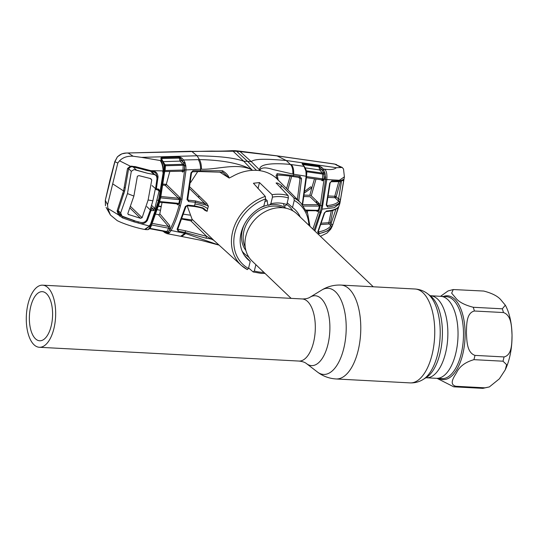 <?xml version="1.0" encoding="UTF-8"?>
<svg xmlns="http://www.w3.org/2000/svg" width="539" height="539" viewBox="0 0 539 539"><rect width="100%" height="100%" fill="white"/><g stroke="black" fill="none" stroke-linecap="round" stroke-linejoin="round"><path stroke-width="0.81" d="M47.978 287.718A31.1 14.634 -87 0 0 42.628 285.171A31.1 14.634 -87 0 0 26.95 309.534A31.1 14.634 -87 0 0 33.977 344.724A31.1 14.634 -87 0 0 39.327 347.278A31.1 14.634 -87 0 0 55.005 322.908A31.1 14.634 -87 0 0 47.978 287.718M35.439 338.762A24.592 11.568 -87 0 0 39.677 340.776A24.592 11.568 -87 0 0 52.067 321.507A24.592 11.568 -87 0 0 46.516 293.688A24.592 11.568 -87 0 0 42.278 291.666A24.592 11.568 -87 0 0 29.888 310.936A24.592 11.568 -87 0 0 35.439 338.762M430.648 295.81A41.045 19.31 -87 0 1 437.708 299.179A41.045 19.31 -87 0 1 446.986 345.62A41.045 19.31 -87 0 1 426.295 377.778L441.933 378.614A41.045 19.31 -87 0 0 462.617 346.449A41.045 19.31 -87 0 0 453.346 300.007A41.045 19.31 -87 0 0 446.285 296.639L440.814 296.349A41.045 19.31 93 0 1 447.882 299.718A41.045 19.31 93 0 1 457.153 346.159A41.045 19.31 93 0 1 436.462 378.317A41.045 19.31 -87 0 0 457.153 346.159A41.045 19.31 -87 0 0 447.882 299.718A41.045 19.31 -87 0 0 440.814 296.349L430.109 295.702M373.257 286.788L297.05 213.99A32.542 26.627 133.7 0 0 267.849 210.351A32.542 26.627 133.7 0 0 245.892 236.001A32.542 26.627 133.7 0 0 252.09 261.051L291.141 298.363M242.179 251.214A32.542 26.627 133.7 0 0 248.728 256.955M292.798 210.816A32.542 26.627 133.7 0 0 286.782 204.55A34.307 28.068 133.7 0 0 270.847 203.702L272.471 197.106L272.121 194.707A43.107 35.271 -46.3 0 1 280.327 194.249A43.107 35.271 -46.3 0 1 288.109 195.556L276.096 182.95M267.203 200.926A32.542 26.627 133.7 0 0 264.945 201.438M473.249 307.27C464.571 305.02 458.709 301.914 455.671 297.946L451.662 293.169L453.252 289.544L483.719 291.047C492.403 293.297 498.258 296.41 501.297 300.371L505.326 305.182L502.314 308.813L473.249 307.27A48.82 22.968 93 0 1 474.401 311.01C466.201 312.93 466.666 325.132 466.41 332.745C466.875 340.432 466.68 352.526 474.98 355.39L504.046 356.933C512.252 355.012 511.78 342.811 512.037 335.197C511.572 327.51 511.767 315.416 503.473 312.553L474.401 311.01M437.055 378.351L453.71 386.813L482.782 388.356L489.372 386.921L484.979 387.824L455.913 386.281C448.63 384.388 453.899 377.145 456.648 372.523C459.538 366.446 465.298 362.161 473.929 359.661L503.002 361.204L506.626 364.694L505.238 369.855L499.384 378.816L489.372 386.921M453.252 289.544L448.064 290.945L440.491 296.335M150.287 178.524L151.762 179.959L150.745 178.618L138.894 175.626L137.378 176.24L133.888 196.075L127.858 213.451L128.167 214.387L140.551 218.315L142.107 217.689L148.131 199.982L152.874 200.845L155.407 188.522M135.053 220.889L122.09 216.139L124.307 217.338L134.076 220.613M132.985 166.787L136.394 170.095L147.262 173.194L153.992 174.521L150.671 171.294M136.394 170.095L134.002 169.576L131.307 171.308L128.632 168.714M147.262 173.194L134.002 169.576M131.307 171.308L127.473 193.589L120.642 212.972L118.324 210.722M150.172 209.826L152.874 200.845M151.762 179.959L148.131 199.982M122.09 216.139L120.642 212.972M127.473 193.589L133.888 196.075M156.869 178.241C156.889 176.246 155.933 175.007 153.992 174.521M276.366 183.462C276.467 182.391 278.131 183.051 281.351 185.456L293.923 197.914A43.107 35.271 -46.3 0 1 301.025 203.203L276.756 178.604C272.249 174.454 266.812 171.833 260.431 170.755L259.892 170.115C261.307 167.353 265.767 167.178 273.28 169.583L292.879 174.07L306.145 176.253L305.943 171.207L303.969 166.342L290.353 164.435C292.111 165.938 292.953 169.152 292.879 174.07M256.49 170.331A44.117 36.093 133.7 0 0 252.441 170.331L243.776 161.242L247.556 161.363L236.628 151.264L240.077 151.594L251.289 161.639L247.556 161.363L256.49 170.331A44.117 36.093 -46.3 0 1 260.431 170.755L251.289 161.639C255.041 157.914 273.421 159.463 286.236 160.501L276.905 155.825L239.067 151.075L240.077 151.594L277.356 155.946L334.732 164.105L342.238 167.454L336.39 167.717C334.382 169.489 330.488 169.987 324.721 169.212C326.533 170.964 327.227 174.4 326.796 179.527L339.314 180.269L344.401 176.866L343.518 169.057L342.238 167.454M308.887 225.295A41.301 33.789 133.7 0 0 294.247 200.434L292.502 207.535L287.213 202.799M294.247 200.434L293.923 197.914M300.27 217.069A34.307 28.068 133.7 0 0 294.55 209.179A34.307 28.068 133.7 0 0 292.502 207.535M255.877 264.669L254.327 270.969L253.148 271.952L261.22 273.401L265.02 273.408M253.148 271.952L248.614 267.937M247.9 256.456L249.348 257.885M288.109 195.556L288.399 197.948L286.782 204.55L284.848 206.262L283.817 205.258L283.615 203.627M265.303 196.398L265.572 198.911L263.827 206.013A34.307 28.068 133.7 0 0 247.165 258.781A34.307 28.068 133.7 0 0 250.224 261.381L248.479 268.489L247.327 269.594A43.107 35.271 -46.3 0 1 241.492 265.518A43.107 35.271 -46.3 0 1 233.811 227.781A43.107 35.271 -46.3 0 1 265.303 196.398L253.424 183.253L259.468 182.559L272.121 194.707M270.847 203.702L268.82 205.406L267.715 204.402L267.142 200.501L265.525 199.1M198.723 197.557L198.864 195.704M250.224 261.381L244.544 255.587M213.902 240.407C212.757 239.363 210.122 238.622 205.999 238.191L185.315 232.498L178.099 231.069A1.085 0.485 101.1 0 0 178.241 229.365L185.463 230.786L206.626 236.331L213.889 240.394L241.492 265.518L247.327 269.594M286.593 188.549L290.157 176.132M291.68 176.341L287.833 189.809M297.4 199.518L300.014 178.577L298.31 177.284M276.312 175.081A1.085 0.889 -92.1 0 0 276.979 173.652L300.082 176.394L301.564 178.692L298.741 200.885M278.185 180.046L276.979 173.652M336.39 167.717L286.236 160.501L290.353 164.435C276.224 163.061 258.194 163.155 259.865 170.102L259.892 170.115M301.564 178.692L300.014 178.577L299.165 177.358A1.085 0.606 -81.9 0 0 299.32 177.425L299.32 177.425A1.085 0.606 -81.9 0 0 300.082 176.394M302.251 204.517L306.145 176.253L306.624 176.28L306.428 171.557A1.085 0.492 -5.8 0 1 306.388 171.719M192.093 219.952L182.182 218.578M335.13 197.692L335.447 196.378M276.905 155.825L334.207 163.964A7.229 3.901 -82.3 0 1 334.732 164.105L340.661 167.245M148.387 229.358A1.085 0.815 -100.7 0 1 147.942 229.668L145.146 229.52L149.687 226.117L149.155 225.996L150.502 224.359L149.687 226.117L150.469 226.272A1.085 0.633 25.1 0 0 151.196 226.009L150.327 227.539A1.085 0.775 -145.1 0 1 149.586 227.795L158.459 203.836L160.09 197.207L164.092 170.809L164.051 165.17L162.589 161.464L160.851 159.133L161.141 157.55L178.988 156.937L181.791 158.001L183.57 159.989L199.396 159.611L197.072 155.771C211.847 156.189 230.753 156.627 243.776 161.242L233.104 151.223L236.628 151.264L235.395 150.704L239.067 151.075M131.038 166.652A0.721 0.364 -100.2 0 1 130.836 166.854A0.721 0.364 -100.2 0 1 130.344 166.201L119.557 160.811C122.838 157.435 127.366 155.906 133.133 156.229L141.494 157.368L197.072 155.771L191.716 151.398L233.104 151.223L231.75 150.684L235.442 150.704M317.107 201.451L316.716 203.183M316.642 201.007L316.252 202.731M321.776 180.302L321.898 179.871M322.261 180.673L322.753 178.867M160.474 210.271L157.415 209.718M189.896 215.115L183.684 214.219M161.161 206.801L158.432 206.309M161.228 206.444L158.527 205.959M318.077 234.074L327.631 230.887L332.28 226.144L330.73 229.19L326.957 233.084L320.422 236.318M332.954 224.211L331.626 227.141C329.437 230.173 325.192 232.309 318.893 233.569L317.707 232.019L324.262 213.053L326.533 210.985C332.55 210.506 336.504 209.172 338.391 206.976L332.954 224.211A1.085 0.505 -160.3 0 1 332.051 224.392A1.085 0.505 -160.3 0 1 330.986 223.793L335.938 209.125M314.911 231.056L322.1 209.159L334.321 207.67L339.9 203.27L344.401 176.866M318.893 233.569A1.085 0.66 -100.7 0 0 318.482 231.911C324.572 230.719 328.682 228.664 330.811 225.74L329.161 223.961L320.974 224.547M318.037 231.891L318.151 231.757A1.085 0.593 -156.9 0 1 317.707 232.019M321.453 223.2L328.83 222.661L331.296 210.816M329.161 223.961A1.085 0.512 85.9 0 1 328.83 222.661L330.286 223.038L330.986 223.793L330.811 225.74A1.085 0.963 -144.8 0 1 331.626 227.141M316.016 179.049L311.259 195.785L319.357 203.634L317.107 203.56A1.085 0.539 92.2 0 1 317.249 203.641L319.371 203.722M332.92 210.385L330.286 223.038M319.492 205.757L317.249 203.641A1.085 0.903 -46.7 0 0 317.188 203.641M324.599 212.629A1.085 0.411 -164.5 0 1 324.68 212.858L324.68 212.858A1.085 0.411 -164.5 0 1 324.262 213.053M338.391 206.976A1.085 1.017 -140.3 0 1 338.216 207.299L338.216 207.299C336.127 209.698 332.037 211.133 325.94 211.598L325.94 211.598A1.085 0.728 -94.4 0 0 326.533 210.985M338.452 207.825A1.085 0.458 -162.5 0 1 337.549 207.987M326.23 205.042L329.727 183.071L331.862 180.781C337.731 181.232 341.558 180.76 343.356 179.372L343.639 180.686L340.547 199.289L339.482 202.523C337.549 204.908 333.567 206.39 327.523 206.963L326.23 205.042L326.634 204.894L330.124 183.038L331.054 181.731A1.085 0.741 -85.8 0 0 331.862 180.781M312.876 229.109L318.684 211.921L320.294 205.372L324.094 179.218L326.796 179.527L322.1 209.159M329.727 183.071L330.124 183.038M322.41 180.787L322.996 178.881M326.607 205.096L327.079 205.588C332.94 205.049 336.814 203.614 338.694 201.29L338.539 199.032L341.625 180.464M326.634 204.894L327.079 205.588A1.085 0.728 -95 0 1 327.523 206.963M340.48 181.245L336.188 196.755A1.085 0.869 -45.9 0 1 334.982 197.698L328.103 197.409M328.345 195.987L334.766 196.257L338.795 181.603M339.482 202.523A1.085 1.004 -142 0 0 338.694 201.29L334.982 197.698A1.085 0.532 92.5 0 1 334.766 196.257A1.085 0.377 -165.6 0 1 336.188 196.755L338.539 199.032L340.547 199.289M331.054 181.731L338.303 181.67C338.943 181.838 340.513 181.293 342.999 180.033A1.085 1.044 -129.6 0 0 342.999 180.026A1.085 1.044 -129.6 0 0 343.356 179.372M342.097 180.619L343.639 180.686M324.721 169.212L323.259 169.01L325.118 173.679L325.637 179.346L321.79 205.81L320.166 212.44L314.096 230.274M324.094 179.218L323.932 174.124L325.118 173.679M325.697 177.041L324.134 177.142L324.02 178.975L322.477 178.854L322.746 174.077L323.932 174.124L323.562 172.635A1.085 0.667 -3.3 0 1 324.835 172.52M306.226 170.385L306.826 171.786L322.746 174.077L322.47 173.107A1.085 0.849 -41.3 0 0 323.562 172.635L322.565 170.796A1.085 0.761 -30.8 0 1 323.966 169.994M306.314 170.735A1.085 0.869 -39.7 0 0 306.61 170.85L322.47 173.107L319.721 169.967L305.242 167.845M319.317 165.911L322.066 167.656A1.085 0.849 138.7 0 0 320.739 168.559L322.565 170.796L319.229 166.841L302.783 164.563A1.085 1.011 45.4 0 0 302.116 163.6L318.724 165.776L319.317 165.911L319.229 166.841M322.066 167.656L323.259 169.01A1.085 0.849 -41.3 0 0 321.931 169.92M306.455 171.752L306.826 171.786L306.671 174.885M306.563 176.583L322.477 178.854L322.019 179.885L306.152 177.661M321.042 169.064A1.085 0.849 -41.3 0 1 319.721 169.967L318.933 166.827M305.256 168.673A1.085 0.667 -20.1 0 1 305.748 169.01L304.427 166.598A1.085 0.869 -39.7 0 0 303.969 166.342L302.116 163.6M303.026 163.479A1.085 0.586 98.4 0 1 303.241 164.395L318.94 166.719A1.085 0.586 98.3 0 0 318.724 165.776M201.485 169.212C201.438 164.947 200.744 161.747 199.396 159.611C215.802 159.847 238.063 162.084 251.693 169.67L251.673 169.677C236.419 162.562 217.358 169.778 201.485 169.212L186.016 169.92L182.014 199.322L180.39 205.952C177.937 215.074 174.858 223.254 171.139 230.483L169.421 232.767L167.885 233.582L165.291 232.915A1.085 0.903 126.5 0 1 164.988 231.999L167.016 232.653A1.085 0.977 72.9 0 0 167.885 233.582M192.396 171.712A1.085 0.404 -91.5 0 0 192.538 171.779A1.085 0.404 -91.5 0 0 192.922 170.728L222.567 170.762C226.212 173.093 228.435 175.525 229.216 178.052L232.733 176.266C238.939 172.743 245.508 170.769 252.441 170.331L251.673 169.677M229.216 178.052L222.93 172.372M222.385 172.184L222.567 170.762M229.203 178.059L219.595 171.988M184.412 165.284L182.99 164.314M198.271 159.632C199.713 161.774 200.508 164.988 200.656 169.273L200.164 171.577L192.538 171.779L191.635 172.864L190.954 172.837L192.922 170.728M191.513 172.837L187.767 199.187L187.053 199.336L190.954 172.837M187.734 199.383L188.515 200.198L195.259 200.892L204.658 203.331L189.741 188.832M186.999 199.821L187.653 199.262L188.515 200.198A1.085 0.404 95.9 0 1 188.603 201.586L187.053 199.336M187.673 199.282L188.515 200.198M122.939 153.561L126.288 153.029L211.84 151.088C220.929 151.291 230.126 150.839 231.763 150.684M105.462 205.723L105.442 205.669A1.085 0.472 -16 0 0 105.462 205.723L105.381 200.481L107.564 204.746L117.825 162.987L119.557 160.811M105.442 205.669L105.3 200.333L114.888 161.781L117.825 162.987M114.996 161.404A1.085 0.418 15.7 0 0 114.82 161.559A1.085 0.418 15.7 0 0 114.888 161.781L117.421 156.782L121.821 153.844L126.288 153.029L191.102 151.264M133.133 156.229L128.383 153.15C124.118 152.625 120.48 153.878 117.455 156.903M156.27 175.943L157.247 176.846L155.643 172.884L153.15 171.672L146.621 170.452L135.114 167.258L135.094 166.571L150.907 170.668C155.293 170.701 157.678 172.803 158.055 176.981L156.357 188.832L156.155 189.593L155.347 188.886M151.365 171.415L155.212 174.966M152.065 185.584L155.562 188.657L157.247 176.846L158.055 176.981M122.622 216.537L134.258 220.795L140.679 222.425C143.435 222.863 145.429 222.048 146.655 219.973L150.327 209.974L146.891 206.646M149.155 225.996L133.955 221.839L134.036 220.579M146.655 219.973L147.383 220.424C145.186 223.597 142.08 224.433 138.065 222.93L138.287 221.873M118.23 212.123L120.945 214.852M123.727 193.75L118.189 210.803L119.355 214.185L123.007 216.921L122.494 217.884L118.405 214.832L107.861 208.438L110.414 215.007L117.3 220.694L119.988 221.933C128.336 225.524 138.914 228.442 144.56 229.419L149.572 226.09M133.955 221.839L122.494 217.884M118.23 210.998C117.724 210.628 118.102 211.692 119.355 214.185L118.405 214.832L117.104 210.917L123.552 190.927L127.534 168.464L130.344 166.201L135.094 166.571M120.44 215.283L119.604 216.085M118.189 210.803L117.104 210.917M150.314 210.008L151.061 210.392L147.383 220.424M150.502 224.359L158.567 200.481L156.054 209.051L153.332 210.709L151.061 210.392L151.405 208.916L153.345 209.193A1.085 0.337 97.4 0 1 153.332 210.709M150.698 208.229L151.405 208.916M151.587 205.379L154.801 208.492L153.345 209.193L151.088 207.003M156.148 189.654L158.203 189.93A1.085 0.337 -83 0 1 158.095 189.849L159.066 191.123L154.801 208.492A1.085 0.445 17.1 0 0 156.054 209.051M157.624 189.856L159.066 191.123L160.366 191.486L158.439 200.468A1.085 0.357 13.8 0 1 157.145 200.003M160.366 191.486L158.628 189.135A1.085 0.337 -83 0 1 158.203 189.93L158.695 190.139M156.169 189.593L156.33 188.946M155.569 188.616L158.628 189.135M163.068 173.187L163.263 170.843L162.69 170.883L163.068 173.187L158.567 200.481M162.69 170.883L150.907 170.668L150.731 171.308L153.056 171.698L155.643 172.884M131.893 166.046L132.21 166.746L150.718 171.261M127.534 168.464L128.659 168.532L130.836 166.854L132.21 166.746M112.698 183.866L123.552 190.927L124.624 190.867L123.775 193.925L122.643 193.845M107.861 208.438L107.564 204.746M163.135 170.856C162.798 165.999 161.801 162.556 160.157 160.521L161.949 160.487A1.085 0.862 -39.2 0 1 162.616 160.757L161.296 159.16M141.494 157.368L160.157 160.521M218.625 244.962L185.679 233.555L171.139 230.483A1.085 0.654 27.4 0 1 169.96 229.688C173.639 222.546 176.691 214.468 179.11 205.447L180.39 205.952M166.841 233.616L181.69 236.486L185.679 233.555M187.141 205.763L192.127 219.312A1.085 0.68 -43 0 1 191.871 220.296A1.085 0.68 -43 0 1 190.846 220.849L206.626 236.331L205.999 238.191M192.127 219.312L213.889 240.394M190.846 220.849L181.98 219.117M185.874 206.558A1.085 0.398 -164.9 0 1 185.915 206.733L177.843 228.974A1.085 0.64 -154.5 0 1 177.102 229.243L185.376 206.45L187.734 205.13L194.478 205.817L203.048 207.926L207.124 211.308L204.968 210.412L202.853 208.546M178.099 231.069L177.102 229.243M185.915 206.733A1.085 0.398 -164.9 0 1 185.194 206.915M179.851 198.81L179.13 198.13M204.685 208.97A1.085 0.505 -49.6 0 0 204.692 209.617A1.085 0.505 -49.6 0 0 204.699 209.624L203.351 208.667A1.085 0.438 -68.1 0 1 203.183 208.674L203.183 208.674A1.085 0.438 -68.1 0 1 203.048 207.926M207.138 211.248L207.683 208.701C204.766 206.336 200.508 204.786 194.916 204.059L194.478 205.817A1.085 0.398 -84.2 0 1 194.04 206.45L187.296 205.77A1.085 0.398 -84.3 0 0 187.734 205.13M187.168 205.689A1.085 0.398 -84.3 0 0 187.296 205.77L186.009 206.504M185.928 206.289L185.376 206.45L185.928 206.289M179.11 205.447L180.72 198.898L184.655 169.846L184.513 166.234L184.338 170.149L182.849 172.116L181.542 171.132M181.791 158.001A1.085 0.849 138.3 0 0 180.673 158.917L181.192 160.204L183.691 163L182.452 160.905A1.085 0.849 138.3 0 1 183.57 159.989L184.924 162.32L185.84 165.918L186.016 169.92L184.655 169.846M185.84 165.918A1.085 0.337 172.1 0 0 184.513 166.234L183.691 163A1.085 0.654 158 0 1 184.924 162.32M169.832 171.422L166.295 184.331A1.085 0.869 -45.9 0 1 165.096 185.275L163.054 185.126M160.622 196.486L178.463 198.231L179.736 197.362L179.777 199.376L178.705 203.729L177.87 204.935L177.088 203.823A1.085 0.404 95.6 0 0 177.216 203.904A1.085 0.404 95.6 0 0 177.661 203.264L178.705 203.729M162.057 202.448L159.807 213.808L169.731 225.531L169.879 229.021L168.424 231.743L169.96 229.688M182.849 172.116A1.085 0.903 127 0 0 182.553 171.207L182.553 171.207A1.085 0.903 127 0 0 182.344 171.099M184.338 170.149L182.984 170.061L182.236 171.112M165.116 170.533L182.984 170.061L183.179 165.257L165.439 165.763L165.116 170.533M160.79 197.031A1.085 0.418 95.4 0 1 160.723 197.874L160.602 197.86M165.096 185.275L178.463 198.231A1.085 0.404 95.7 0 1 178.557 199.619L160.723 197.874M179.777 199.376L178.557 199.619M159.706 201.552L177.661 203.264M159.82 201.559A1.085 0.418 95.3 0 1 159.571 202.105M159.807 213.808A1.085 0.802 -34.5 0 1 158.453 214.657L155.953 214.199M152.382 223.389L168.411 226.441A1.085 0.856 137.9 0 0 169.731 225.531M169.879 229.021A1.085 0.654 -152.9 0 0 168.694 228.226L151.749 224.972L150.058 228.388L166.895 231.554L168.694 228.226L168.411 226.441L158.453 214.657M166.895 231.554L166.362 231.777L166.895 231.554A1.085 0.687 -150.4 0 1 167.986 232.248L168.424 231.743A1.085 0.862 49.1 0 0 169.421 232.767M150.058 228.388L149.566 228.637L150.058 228.388A1.085 0.674 -152.5 0 0 149.647 228.415M166.558 231.837A1.085 0.903 -53.5 0 1 167.016 232.653L167.986 232.248A1.085 0.856 62.4 0 0 168.848 233.165M167.407 233.656A1.085 0.95 87.9 0 1 166.605 232.545L165.358 231.622M150.327 227.539L149.162 228.987A1.085 0.997 -142.7 0 1 148.286 229.358L149.586 227.795M164.152 168.505L164.826 168.64L164.772 165.716A1.085 0.532 3.4 0 0 164.051 165.17M164.024 163.297L165.251 164.793L165.439 165.763L164.772 165.716M165.251 164.793L182.93 164.321L180.073 161.121L162.697 161.673M185.625 164.86A1.085 0.398 164.3 0 0 184.432 165.284L183.179 165.257L182.93 164.321A1.085 0.849 -41.7 0 0 183.988 163.566A1.085 0.613 166.9 0 1 185.187 163.135M181.192 160.204A1.085 0.849 -41.7 0 1 180.073 161.121L179.244 157.853L161.943 158.426L162.064 160.083M182.452 160.905L180.006 158.082L161.666 158.513A1.085 0.694 76.6 0 0 161.141 157.55M163.135 231.197A1.085 0.903 126.5 0 0 163.371 231.5L165.291 232.915M147.942 229.668A1.085 0.815 -100.7 0 1 147.666 229.654L148.286 229.358M145.853 229.627L147.666 229.654M151.196 226.009L159.16 203.654L160.784 197.058L164.759 170.823L163.263 170.843C163.223 166.275 162.428 162.832 160.878 160.507M163.789 164.011A1.085 0.451 -27.6 0 1 164.422 164.112A1.085 0.451 -27.6 0 1 164.442 164.227L164.314 164.018M162.589 161.464A1.085 0.782 -28.7 0 1 163.31 161.801L162.616 160.757M160.851 159.133A1.085 0.862 -39.2 0 1 161.511 159.409M161.693 157.482A1.085 0.431 88.3 0 1 161.943 158.426M178.988 156.937A1.085 0.431 88.1 0 1 179.244 157.853L180.006 158.082A1.085 0.337 109.4 0 1 180.511 157.179M190.011 187.114L206.713 203.324L208.384 206.161L205.662 204.995A1.085 0.667 102.5 0 1 206.066 204.059L204.658 203.331A1.085 0.431 113.4 0 0 203.897 204.47L195.34 202.28L188.603 201.586M205.662 204.995L203.897 204.47M197.692 171.645L190.665 182.452M306.064 172.251A1.085 0.35 -6.6 0 1 306.536 172.48M305.943 171.207A1.085 0.492 -5.8 0 1 306.428 171.557L305.748 169.01M305.546 169.482A1.085 0.546 -20.2 0 1 306.011 169.738M302.325 164.355A1.085 0.869 -39.6 0 1 302.777 164.611L302.743 164.739M304.501 195.105L309.824 195.286L311.865 187.72L304.879 192.672M305.121 191.049L310.626 186.824L311.865 187.72L314.493 178.833M309.824 195.286A1.085 0.377 -165.5 0 1 311.259 195.785M302.157 204.638L318.279 204.699L310.053 196.728L304.259 196.533M318.279 204.699A1.085 0.6 90.4 0 1 318.583 206.1L303.484 206.039M306.071 210.055L318.367 210.365L319.465 205.878L318.583 206.1M317.592 210.136A1.085 0.6 90.5 0 1 317.04 210.762L306.401 210.688M307.729 210.695L307.311 212.649M324.02 178.975L322.538 180.882L321.062 179.756M319.357 203.634L319.465 205.878M318.367 210.365L317.397 211.611L316.427 210.756M310.073 297.184C308.328 298.363 305.728 298.95 302.271 298.956A31.1 14.634 -87 0 1 307.621 301.503A31.1 14.634 -87 0 1 314.648 336.693A31.1 14.634 -87 0 1 298.977 361.063C302.413 361.433 304.933 362.296 306.55 363.643A34.974 16.453 -87 0 0 328.177 343.431A34.974 16.453 -87 0 0 321.244 298.626A34.974 16.453 -87 0 0 310.073 297.184L321.763 290.036A43.133 20.293 -87 0 1 335.534 291.815A43.133 20.293 -87 0 1 344.091 347.062A43.133 20.293 -87 0 1 317.41 371.998C322.895 376.202 329.12 378.519 336.073 378.964A47.008 22.119 -87 0 0 359.769 342.13A47.008 22.119 -87 0 0 349.151 288.938A47.008 22.119 -87 0 0 341.059 285.077C334.092 284.781 327.658 286.438 321.763 290.036M423.149 379.456A45.074 21.203 -87 0 0 439.986 339.011A45.074 21.203 -87 0 0 429.051 294.974A45.074 21.203 -87 0 0 427.696 293.809L430.479 295.951A42.979 20.219 -87 0 1 431.773 297.063A42.979 20.219 -87 0 1 442.196 339.051A42.979 20.219 -87 0 1 426.147 377.623L423.149 379.456C419.174 381.922 414.801 383.067 410.044 382.892A47.008 22.119 -87 0 0 433.74 346.058A47.008 22.119 -87 0 0 423.115 292.866A47.008 22.119 -87 0 0 415.023 289.005L341.059 285.077M282.874 207.764A28.567 23.372 133.7 0 0 243.938 230.968A28.567 23.372 133.7 0 0 245.218 247.179M286.182 208.276A29.416 24.066 133.7 0 0 269.534 204.807M267.923 205.103A29.416 24.066 133.7 0 0 260.155 207.892M244.315 224.473A29.416 24.066 133.7 0 0 242.341 230.119A29.416 24.066 133.7 0 0 245.885 250.467M443.375 296.484A41.954 19.741 93 0 1 454.734 299.233A41.954 19.741 93 0 1 463.493 350.936A41.954 19.741 93 0 1 439.022 378.459M455.913 386.281A48.82 22.968 93 0 1 453.71 386.813M474.98 355.39A48.82 22.968 93 0 1 473.929 359.661M503.473 312.553A48.82 22.968 -87 0 0 502.314 308.813M503.002 361.204A48.82 22.968 -87 0 0 504.046 356.933M482.782 388.356A48.82 22.968 -87 0 0 484.979 387.824M130.472 206.403L142.107 217.689M129.906 207.987L140.551 218.315M127.824 213.801L128.868 214.812M254.327 270.969A41.301 33.789 133.7 0 0 262.069 272.31A41.301 33.789 133.7 0 0 263.928 272.363M281.351 185.456L280.738 187.963M288.399 197.948A41.301 33.789 133.7 0 0 272.471 197.106M259.468 182.559L257.986 188.61M265.572 198.911A41.301 33.789 133.7 0 0 234.97 232.531A41.301 33.789 133.7 0 0 248.479 268.489M278.346 180.228C277.652 180.228 275.436 175.155 276.345 175.04L276.184 175.094C281.203 174.926 289.82 176.058 292.832 176.502L293.593 175.458L293.607 174.205C293.964 169.947 293.209 166.733 291.336 164.57M179.736 197.362L166.295 184.331A1536.837 507.947 13.8 0 0 163.216 184.116M324.141 178.214L325.529 179.339M325.704 177.499L325.132 177.035M321.257 212.447L318.684 211.921M320.294 205.372L321.79 205.81M105.3 200.333L109.801 180.666A1.085 0.357 13.8 0 0 109.875 180.855M146.621 170.452L146.729 169.832L146.621 170.452M125.216 187.68L124.152 187.707M180.659 236.277L184.911 233.374L185.463 230.786M193.912 206.376A1.085 0.398 -84.2 0 0 194.04 206.45C198.547 207.117 201.593 207.859 203.183 208.674L204.692 209.617M180.72 198.898L182.014 199.322M177.87 204.935L176.63 203.843M164.173 231.393L164.988 231.999M158.459 203.836L159.079 203.432M160.09 197.207L160.689 196.876M194.916 204.059L195.34 202.28A1.085 0.398 96 0 0 195.259 200.892M208.384 206.161L207.683 208.701M302.271 298.956L42.628 285.171M427.696 293.809C424.004 290.939 419.78 289.335 415.023 289.005M426.295 377.778L425.749 377.826M410.044 382.892L336.073 378.964M306.55 363.643L317.41 371.998M298.977 361.063L39.327 347.278M505.326 305.182C514.455 321.823 514.105 351.293 505.232 369.855M309.979 226.34L307.695 213.599L301.025 203.203M299.509 177.506L292.832 176.502M334.207 163.964L336.632 164.611M339.9 203.27L332.28 226.144M325.94 211.598L324.68 212.858L318.151 231.757M322.841 178.867L322.288 180.693M200.164 171.577L222.385 172.244L223.449 172.662M109.801 180.666L114.82 161.559L117.421 156.782M145.146 229.526L144.56 229.419M119.355 214.185L119.867 214.751M128.659 168.532L124.684 190.995M106.116 207.387L110.414 215.007M218.679 245.016L200.932 240.286L181.69 236.486M182.553 171.207L164.422 171.557M159.376 202.199L177.216 203.904M166.497 231.837L149.687 228.691M164.759 170.823L164.826 168.64M162.313 230.948L163.371 231.5M164.422 164.112L163.31 161.801M302.473 205.561L306.624 176.28M304.427 166.598L302.777 164.611"/></g></svg>
